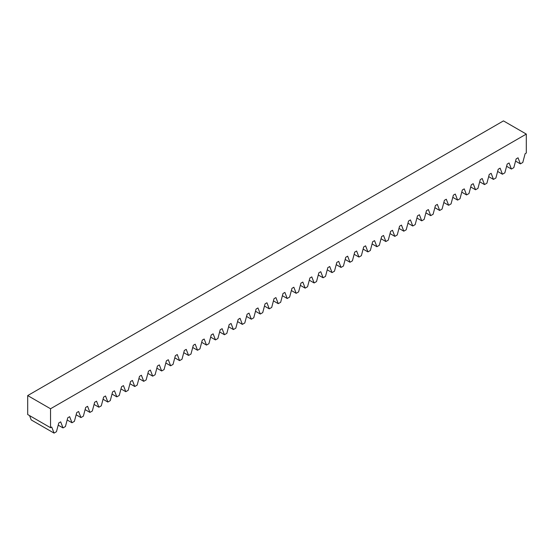 <?xml version="1.0" encoding="UTF-8"?>
<svg xmlns="http://www.w3.org/2000/svg" width="554" height="554" viewBox="0 0 554 554"><rect width="100%" height="100%" fill="white"/><g stroke="black" fill="none" stroke-linecap="round" stroke-linejoin="round"><path stroke-width="0.83" d="M50.539 408.762L526.3 134.082L503.461 120.897L27.7 395.577L50.539 408.762L50.539 427.716L51.709 427.037L54.05 433.103L31.211 419.918L29.549 415.597M27.7 395.577L27.7 414.531L50.539 427.716M54.05 433.103L56.453 431.711L58.793 422.944L60.677 421.857L63.017 427.923L65.42 426.538L67.761 417.771L69.645 416.684L71.985 422.75L74.388 421.359L76.729 412.591L78.613 411.504L80.953 417.571L83.356 416.179L85.697 407.412L87.58 406.324L89.921 412.391L92.324 411.006L94.665 402.239L96.548 401.151L98.889 407.218L101.292 405.826L103.633 397.059L105.516 395.971L107.857 402.038L110.26 400.646L112.6 391.879L114.484 390.792L116.825 396.858L119.228 395.473L121.568 386.706L123.452 385.619L125.793 391.685L128.196 390.293L130.536 381.526L132.42 380.439L134.761 386.505L137.163 385.113L139.504 376.346L141.388 375.259L143.728 381.325L146.131 379.94L148.472 371.173L150.356 370.086L152.696 376.152L155.099 374.76L157.44 365.993L159.323 364.906L161.664 370.972L164.067 369.58L166.408 360.813L168.291 359.726L170.632 365.792L173.035 364.407L175.376 355.64L177.259 354.553L179.6 360.619L182.003 359.227L184.344 350.46L186.227 349.373L188.568 355.439L190.971 354.048L193.311 345.281L195.195 344.193L197.536 350.26L199.939 348.875L202.279 340.108L204.163 339.02L206.504 345.087L208.913 343.695L211.247 334.928L213.131 333.84L215.471 339.907L217.881 338.515L220.215 329.748L222.106 328.661L224.439 334.727L226.849 333.342L229.183 324.575L231.073 323.488L233.407 329.554L235.817 328.162L238.151 319.395L240.041 318.308L242.375 324.374L244.785 322.982L247.119 314.215L249.009 313.128L251.343 319.194L253.753 317.809L256.087 309.042L257.977 307.955L260.311 314.021L262.721 312.629L265.054 303.862L266.945 302.775L269.279 308.841L271.689 307.449L274.022 298.682L275.913 297.595L278.247 303.661L280.656 302.276L282.99 293.509L284.881 292.422L287.214 298.488L289.624 297.096L291.958 288.329L293.849 287.242L296.182 293.308L298.592 291.916L300.926 283.149L302.816 282.062L305.15 288.128L307.56 286.743L309.894 277.976L311.784 276.889L314.118 282.956L316.528 281.564L318.862 272.797L320.752 271.709L323.086 277.776L325.496 276.384L327.829 267.617L329.72 266.529L332.054 272.596L334.464 271.211L336.797 262.444L338.688 261.356L341.022 267.423L343.432 266.031L345.765 257.264L347.656 256.177L349.989 262.243L352.399 260.851L354.733 252.091L356.624 250.997L358.957 257.063L361.367 255.678L363.701 246.911L365.592 245.824L367.925 251.89L370.335 250.498L372.669 241.731L374.559 240.644L376.893 246.71L379.303 245.318L381.637 236.558L383.527 235.464L385.861 241.53L388.271 240.145L390.605 231.378L392.495 230.291L394.829 236.357L397.239 234.965L399.572 226.198L401.463 225.111L403.797 231.177L406.207 229.785L408.54 221.025L410.431 219.931L412.765 225.997L415.175 224.612L417.508 215.845L419.399 214.758L421.733 220.824L424.142 219.432L426.476 210.665L428.367 209.578L430.7 215.644L433.11 214.253L435.444 205.492L437.335 204.398L439.668 210.465L442.078 209.08L444.412 200.313L446.302 199.225L448.636 205.292L451.046 203.9L453.38 195.133L455.27 194.045L457.604 200.112L460.014 198.72L462.348 189.96L464.238 188.866L466.572 194.932L468.982 193.547L471.316 184.78L473.206 183.693L475.54 189.759L477.95 188.367L480.283 179.6L482.174 178.513L484.508 184.579L486.918 183.187L489.251 174.427L491.142 173.333L493.476 179.399L495.885 178.014L498.219 169.247L500.11 168.16L502.443 174.226L504.853 172.834L507.187 164.067L509.078 162.98L511.411 169.046L513.821 167.654L516.155 158.894L518.045 157.8L520.379 163.866L522.789 162.481L525.123 153.714L526.3 153.036L526.3 134.082M63.017 427.923L58.205 425.147M71.985 422.75L67.172 419.974M80.953 417.571L76.14 414.794M89.921 412.391L85.108 409.614M98.889 407.218L94.076 404.441M107.857 402.038L103.044 399.261M116.825 396.858L112.012 394.081M125.793 391.685L120.98 388.908M134.761 386.505L129.948 383.728M143.728 381.325L138.916 378.548M152.696 376.152L147.883 373.375M161.664 370.972L156.851 368.195M170.632 365.792L165.819 363.015M179.6 360.619L174.787 357.842M188.568 355.439L183.755 352.663M197.536 350.26L192.723 347.483M206.504 345.087L201.691 342.31M215.471 339.907L210.659 337.13M224.439 334.727L219.626 331.95M233.407 329.554L228.594 326.777M242.375 324.374L237.562 321.597M251.343 319.194L246.53 316.417M260.311 314.021L255.498 311.244M269.279 308.841L264.466 306.064M278.247 303.661L273.434 300.884M287.214 298.488L282.401 295.711M296.182 293.308L291.369 290.531M305.15 288.128L300.337 285.352M314.118 282.956L309.305 280.179M323.086 277.776L318.273 274.999M332.054 272.596L327.241 269.819M341.022 267.423L336.209 264.646M349.989 262.243L345.177 259.466M358.957 257.063L354.144 254.286M367.925 251.89L363.112 249.113M376.893 246.71L372.08 243.933M385.861 241.53L381.055 238.753M394.829 236.357L390.023 233.58M403.797 231.177L398.991 228.4M412.765 225.997L407.959 223.22M421.733 220.824L416.927 218.047M430.7 215.644L425.894 212.868M439.668 210.465L434.862 207.688M448.636 205.292L443.83 202.515M457.604 200.112L452.798 197.335M466.572 194.932L461.766 192.155M475.54 189.759L470.734 186.982M484.508 184.579L479.702 181.802M493.476 179.399L488.67 176.622M502.443 174.226L497.637 171.449M511.411 169.046L506.605 166.269M520.379 163.866L515.573 161.089"/></g></svg>
